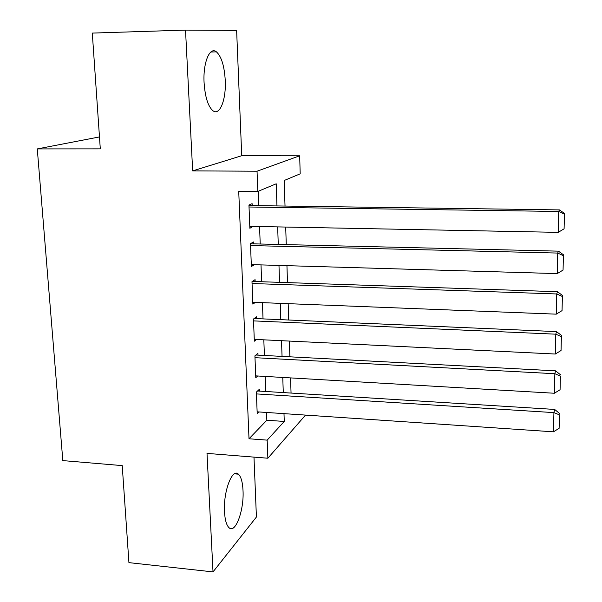 <?xml version="1.0" encoding="UTF-8"?>
<svg xmlns="http://www.w3.org/2000/svg" width="602" height="602" viewBox="0 0 602 602"><rect width="100%" height="100%" fill="white"/><g stroke="black" fill="none" stroke-linecap="round" stroke-linejoin="round"><path stroke-width="0.9" d="M243.012 490.419C242.583 482.119 241.048 476.701 238.415 474.165C232.327 467.709 223.229 491.503 224.501 511.79C224.975 519.977 226.495 525.29 229.053 527.728C235.472 534.109 244.209 509.932 243.012 490.419M225.238 80.247C224.358 65.957 221.423 56.498 216.442 51.862C209.789 46.188 202.919 62.676 204.086 82.67C205.079 96.937 207.983 106.261 212.807 110.64C219.715 116.359 226.299 99.631 225.238 80.247M99.48 136.925L37.279 148.912L62.819 460.598L122.221 465.609L128.933 562.637L213.018 571.9L256.414 517.028L253.984 457.121M192.663 170.885L241.726 155.73L236.631 30.416L185.521 30.1L192.663 170.885L257.046 171.216L299.676 155.798L300.195 173.835L284.197 180.48L285.024 206.05M241.726 155.73L299.676 155.798M37.279 148.912L100.301 148.867L92.294 33.087L185.521 30.1M259.409 391.104L259.342 389.313L256.354 392.12L257.204 413.612L258.875 411.941M258.01 355.135L257.942 353.321L254.917 355.857L255.782 377.68L257.671 375.987M256.587 318.608L256.52 316.772L253.465 319.037L254.337 341.199L256.497 339.468M255.143 281.525L255.075 279.652L251.982 281.638L252.87 304.145L255.391 302.377M253.675 243.848L253.608 241.951L250.477 243.644L251.38 266.513L254.383 264.707M276.958 205.937L276.205 183.806L257.814 191.451L238.723 191.248L249.01 438.775L266.844 420.234L266.551 412.46M265.76 391.496L265.196 376.423M264.406 355.473L263.819 339.821M263.036 318.894L262.427 302.655M261.637 281.744L261.005 264.903M260.222 244.006L259.56 226.548M258.777 205.681L258.235 191.27M252.185 205.583L252.11 203.657L248.95 205.049L249.868 228.286L252.998 226.42M305.53 415.094L267.86 458.22L207.005 453.396L213.018 571.9M267.86 458.22L267.175 440.13L284.257 421.445L283.993 413.634M249.01 438.775L267.175 440.13M257.814 191.451L257.046 171.216M285.702 227.052L286.266 244.63M286.943 265.663L287.493 282.616M288.17 303.664L288.697 320.001M289.374 341.071L289.878 356.813M290.563 377.898L291.052 393.068M283.279 392.587L282.767 377.446M282.052 356.407L281.518 340.687M280.81 319.662L280.254 303.355M279.546 282.346L278.974 265.429M278.259 244.442L277.665 226.894M266.844 420.234L284.257 421.445M249.8 226.645L253.013 226.706M249.025 206.998L558.709 211.468L559.416 209.902L248.965 205.538M249.792 226.352L558.212 232.357L558.709 211.468L564.458 214.214L564.089 228.82L564.458 214.214M559.416 209.902L564.721 213.582M564.089 228.82L558.212 232.357M250.552 245.563L557.723 253.066L558.43 251.154L250.485 243.772M251.305 264.617L557.234 273.601L557.723 253.066L563.419 255.715L563.058 270.072L563.419 255.715M558.43 251.154L563.683 254.939M563.058 270.072L557.234 273.601M252.057 283.519L556.745 293.964L557.46 291.714L252.306 281.427M252.795 302.279L556.263 314.154L556.745 293.964L562.396 296.508L562.05 310.624L562.396 296.508M557.46 291.714L562.667 295.597M562.05 310.624L556.263 314.154M253.532 320.889L555.789 334.178L556.504 331.604L254.172 318.511M254.262 339.362L555.315 354.029L555.789 334.178L561.395 336.623L561.049 350.507L561.395 336.623M556.504 331.604L561.666 335.585M561.049 350.507L555.315 354.029M254.992 357.686L554.848 373.722L555.563 370.84L255.91 355.022M255.707 375.874L554.382 393.249L554.848 373.722L560.409 376.077L560.071 389.727L560.409 376.077M555.563 370.84L560.68 374.911M560.071 389.727L554.382 393.249M256.422 393.919L553.923 412.611L554.638 409.428L257.558 390.984M257.137 411.828L553.464 431.822L553.923 412.611L559.439 414.876L559.107 428.308L559.439 414.876M554.638 409.428L559.709 413.589M559.107 428.308L553.464 431.822M238.415 474.165L234.441 473.834M216.442 51.862L210.828 52.013"/></g></svg>
